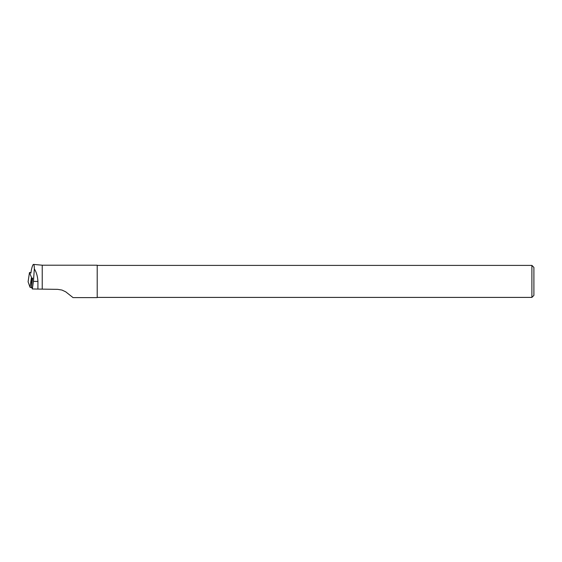 <?xml version="1.0" encoding="UTF-8"?>
<svg xmlns="http://www.w3.org/2000/svg" width="562" height="562" viewBox="0 0 562 562"><rect width="100%" height="100%" fill="white"/><g stroke="black" fill="none" stroke-linecap="round" stroke-linejoin="round"><path stroke-width="0.84" d="M30.994 272.493L29.47 272.549L31.76 278.042L31.458 287.582A1.588 0.379 -178.8 0 1 30.018 287.21L28.107 281.815A1.588 0.379 -178.8 0 1 28.1 281.766A1.588 0.379 -178.8 0 1 28.121 281.724M30.158 287.337L31.458 287.582M32.659 278.085L31.5 286.662L32.322 288.966L33.439 281.407L34.331 268.896C34.303 266.002 34.036 264.505 33.537 264.4C32.94 264.442 32.224 266.276 31.381 269.901L30.903 273.132M34.331 268.896C36.432 272.191 37.633 276.363 37.928 281.407L37.9 289.072L57.717 289.353L61.975 290.062L65.719 291.818L73.032 297.6L97.212 297.6L97.212 265.201L42.227 265.201L42.227 289.058M97.212 265.397L531.898 265.397L531.898 297.403L97.212 297.403M531.898 265.397L533.9 267.407L533.9 295.401L531.898 297.403M32.322 288.966L37.9 289.072M31.381 277.944L30.018 287.21L28.107 281.815L29.47 272.549L28.1 281.766M33.439 281.407L37.928 281.407M42.227 265.201L33.537 264.4"/></g></svg>
